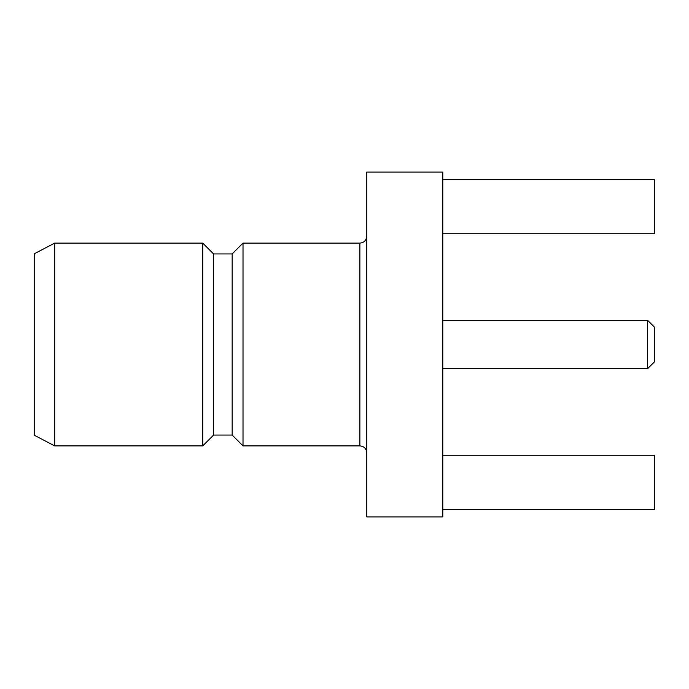 <?xml version="1.0" encoding="UTF-8"?>
<svg xmlns="http://www.w3.org/2000/svg" width="689" height="689" viewBox="0 0 689 689"><rect width="100%" height="100%" fill="white"/><g stroke="black" fill="none" stroke-linecap="round" stroke-linejoin="round"><path stroke-width="1.03" d="M647.651 320.368L654.55 327.258L654.55 361.742L647.651 368.632L647.651 320.368L442.786 320.368M442.786 179.433L654.55 179.433L654.55 233.726L442.786 233.726M366.763 172.095L366.763 516.905L442.786 516.905L442.786 172.095L366.763 172.095M359.865 243.096L359.865 445.904L243.01 445.904L243.01 243.096L359.865 243.096C364.016 242.726 366.315 240.427 366.763 236.198M243.01 445.904L232.167 435.06L232.167 253.94L243.01 243.096M232.167 435.06L213.573 435.06L213.573 253.94L202.73 243.096L54.689 243.096L54.689 445.904L202.73 445.904L202.73 243.096M54.689 445.904L34.45 435.31L34.45 253.69L54.689 243.096M442.786 509.567L654.55 509.567L654.55 455.274L442.786 455.274M647.651 368.632L442.786 368.632M359.865 445.904C364.016 446.274 366.315 448.573 366.763 452.802M232.167 253.94L213.573 253.94M213.573 435.06L202.73 445.904"/></g></svg>
